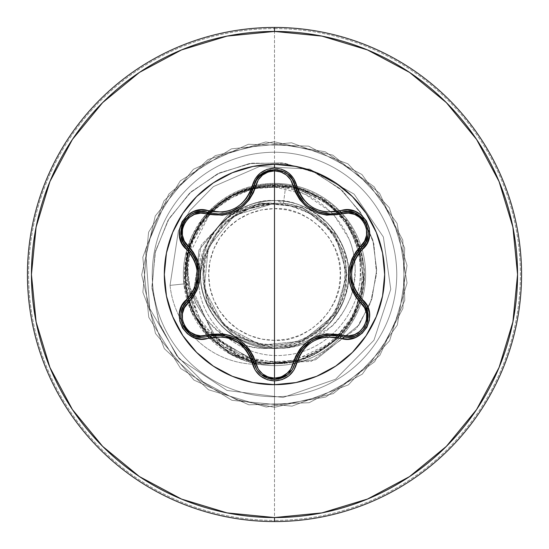 <?xml version="1.0" encoding="UTF-8"?>
<svg xmlns="http://www.w3.org/2000/svg" width="549" height="549" viewBox="0 0 549 549"><rect width="100%" height="100%" fill="white"/><g stroke="black" fill="none" stroke-linecap="round" stroke-linejoin="round"><path stroke-width="0.41" stroke-dasharray="2.75 2.06" d="M277.966 379.146L278.405 379.071M360.329 332.852L362.999 330.292L358.943 333.874M358.325 334.272L353.439 336.523M355.505 335.762L358.36 334.259M365.106 327.41L367.061 323.231M367.693 320.959L367.837 320.218M367.981 313.685L367.892 313.081M294.95 185.74L297.359 192.678M300.756 198.512L305.539 203.995M307.687 205.854L308.806 206.719M319.683 212.25L329.077 213.904M329.702 213.925L330.491 213.938M305.567 204.015L300.79 198.566M207.817 212.449L218.365 213.993M274.5 164.323A110.177 110.177 0 0 0 164.323 274.5A110.177 110.177 0 0 0 274.5 384.677A110.177 110.177 0 0 1 164.323 274.5A110.177 110.177 0 0 1 274.5 164.323A110.177 110.177 0 0 1 384.677 274.5A110.177 110.177 0 0 1 274.5 384.677A110.177 110.177 0 0 0 384.677 274.5A110.177 110.177 0 0 0 274.5 164.323M274.5 208.647L274.5 340.353C307.982 343.187 343.393 306.191 340.353 274.5C343.393 242.809 307.982 205.813 274.5 208.647A65.853 65.853 0 0 0 208.647 274.5A65.853 65.853 0 0 0 274.5 340.353L274.5 208.647L287.347 209.91L299.699 213.657L311.084 219.744L321.062 227.938L329.256 237.916L335.343 249.301L339.09 261.653L340.353 274.5L339.09 287.347L335.343 299.699L329.256 311.084L321.062 321.062L311.084 329.256L299.699 335.343L287.347 339.09L274.5 340.353L261.653 339.09L249.301 335.343L237.916 329.256L227.938 321.062L219.744 311.084L213.657 299.699L209.91 287.347L208.647 274.5L209.91 261.653L213.657 249.301L219.744 237.916L227.938 227.938L237.916 219.744L249.301 213.657L261.653 209.91L274.5 208.647M268.056 203.013L274.068 203.308L234.512 215.393L208.27 247.482L204.255 288.836L223.917 325.543L260.748 345.204L302.382 341.094L334.801 314.495L347.03 274.28L334.835 233.949L302.231 207.124L260.116 202.904L222.668 222.825L202.533 260.267L206.589 302.691L233.579 335.789L274.5 348.361L274.5 407.324L274.5 363.651C220.327 365.675 174.301 310.185 186.523 257.001C194.229 212.024 240.4 178.411 285.803 185.047C327.026 190.812 360.652 228.981 360.261 270.671C361.599 312.402 327.636 351.339 286.111 354.977C244.682 360.343 203.13 328.281 198.944 286.647C192.692 245.492 227.245 203.446 269.168 203.274C232.014 205.12 200.783 239.995 203.055 277.17C203.514 314.405 237.23 346.947 274.5 346.062C311.105 346.947 344.525 315.62 345.994 278.995C349.171 242.486 319.978 207.131 283.49 203.363L285.803 185.047C327.026 190.812 360.652 228.981 360.261 270.671C361.599 312.402 327.636 351.339 286.111 354.977C244.682 360.343 203.13 328.281 198.944 286.647C192.692 245.492 227.245 203.446 269.168 203.274L268.056 203.013L227.361 215.4L198.971 249.967L194.277 296.652L217.239 340.051L262.312 364.536L315.586 359.794L359.046 325.008L371.851 299.027L376.696 269.902L372.86 240.078L360.35 212.12L339.934 188.547L313.122 171.576L282.021 162.916L249.184 163.609L217.418 173.909L189.522 193.262L168.049 220.266L155.072 252.828L151.991 288.307L159.382 323.704L176.936 355.958L203.432 382.166L236.852 399.885L274.5 407.324L236.852 399.885L203.432 382.166L176.936 355.958L159.382 323.704L151.991 288.307L155.072 252.828L168.049 220.266L189.522 193.262L217.418 173.909L249.184 163.609L282.021 162.916L313.122 171.576L339.934 188.547L360.35 212.12L372.86 240.078L376.696 269.902L371.851 299.027L359.046 325.008L315.586 359.794L262.312 364.536L217.239 340.051L194.277 296.652L198.971 249.967L227.361 215.4L268.056 203.013L273.786 203.247L232.193 212.442L201.298 244.923L193.426 291.313L213.691 336.228L257.454 363.376L311.146 361.434L356.452 328.59L370.458 303.055L376.539 273.992L373.848 243.852L362.285 215.29L342.555 190.88L316.114 172.962L285.061 163.341L251.991 163.17L219.765 172.784L191.258 191.67L169.113 218.468L155.504 251.065L151.908 286.77L158.956 322.531L176.366 355.189L202.91 381.781L236.544 399.775L274.5 407.324L236.544 399.775L202.91 381.781L176.366 355.189L158.956 322.531L151.908 286.77L155.504 251.065L169.113 218.468L191.258 191.67L219.765 172.784L251.991 163.17L285.061 163.341L316.114 172.962L342.555 190.88L362.285 215.29L373.848 243.852L376.539 273.992L370.458 303.055L356.452 328.59L311.146 361.434L257.454 363.376L213.691 336.228L193.426 291.313L201.298 244.923L232.193 212.442L274.5 203.281L234.512 215.393L208.27 247.482L204.255 288.836L223.917 325.543L260.748 345.204L302.382 341.094L334.808 314.495L347.03 274.28L334.835 233.949L302.231 207.124L260.116 202.904L222.668 222.825L202.533 260.274L206.589 302.691L233.579 335.789L274.5 348.361L274.5 407.324L333.257 393.619L379.887 355.34L404.778 300.378L402.788 240.078L374.322 186.886L325.269 151.764L265.737 141.965L208.016 159.519L164.007 200.79L142.802 257.268L148.765 317.308L180.676 368.509L231.939 400.317L291.986 406.164L348.43 384.849L389.612 340.757L407.049 283.003L397.14 223.491L361.921 174.5L308.668 146.151L248.361 144.277L193.454 169.27L155.264 215.977L141.676 274.761L155.497 333.49L193.866 380.045L248.875 404.826L309.169 402.719L362.313 374.15L397.339 325.029L407.015 265.476L389.351 207.79L347.991 163.863L291.471 142.767L231.445 148.848L180.305 180.861L148.601 232.186L142.87 292.246L164.302 348.642L208.469 389.742L266.258 407.063L325.749 397.037L374.672 361.722L402.918 308.414L404.675 248.107L379.572 193.248L332.79 155.147L273.978 141.676L215.277 155.614L168.797 194.072L145.54 249.404L149.699 308.511L179.139 358.868L227.06 390.469L283.112 397.469L335.604 379.222L373.931 340.27L390.758 289.248L383.367 236.955L354.105 194.113L309.691 169.113L259.711 166.429L213.383 186.605L190.009 210.418L178.425 230.827L170.039 285.37A88.108 88.108 0 0 0 257.673 364.358A88.108 88.108 0 0 1 170.039 285.37L185.075 283.806L189.131 247.585C193.111 233.963 200.014 221.961 209.855 211.571L225.811 198.409L234.842 193.33L244.305 189.378L291.56 185.919L323.237 198.683L347.352 221.57L364.097 266.718C364.708 277.224 367.006 309.972 335.151 340.648L310.192 356.768L283.991 363.61L238.671 356.521L209.622 336.036L195.115 315.517L185.294 271.556L193.989 236.173L199.733 225.948L206.808 216.484C206.898 215.256 212.724 210.041 224.287 200.838L256.63 187.161L293.784 187.463L326.71 202.238L350.523 227.931L362.422 259.746L361.784 292.638L349.85 322.146L329.167 344.916L303.007 358.971L274.774 363.651L247.544 359.478L205.154 330.525L186.276 287.312L190.524 244.566L211.145 211.777L239.687 192.424L269.106 185.514L294.937 187.724L329.791 204.564L344.985 219.916L359.506 247.64L361.688 293.097L351.435 319.539L330.628 343.763L299.13 360.185L260.116 362.484L220.918 345.753L192.466 309.41L186.516 260.109L210.336 212.6L232.906 195.643L260.542 186.447L290.565 186.811L319.559 197.571L343.701 218.296L359.314 247.043L363.459 280.395L354.558 313.726C331.589 365.202 257.364 380.292 216.121 341.876C171.439 305.971 176.97 228.686 226.305 199.5C273.34 166.752 345.939 193.824 360.041 249.383C378.213 303.741 331.781 365.771 274.5 363.651C226.874 365.058 183.805 322.414 184.862 274.5C183.064 222.441 233.984 177.08 285.803 185.047L283.49 203.363L274.5 203.281L283.49 203.363C317.247 205.367 348.608 242.788 346.138 274.5C349.308 309.945 309.904 349.288 274.5 346.062L274.5 345.074A70.574 70.574 0 0 0 345.074 274.5A70.574 70.574 0 0 0 274.5 203.926A70.574 70.574 0 0 0 203.926 274.5A70.574 70.574 0 0 0 274.5 345.074L288.266 343.715L301.504 339.701L313.705 333.181L324.404 324.404L333.181 313.705L339.701 301.504L343.715 288.266L345.074 274.5L343.715 260.734L339.701 247.496L333.181 235.295L324.404 224.596L313.705 215.819L301.504 209.299L288.266 205.285L274.5 203.926L260.734 205.285L247.496 209.299L235.295 215.819L224.596 224.596L215.819 235.295L209.299 247.496L205.285 260.734L203.926 274.5L205.285 288.266L209.299 301.504L215.819 313.705L224.596 324.404L235.295 333.181L247.496 339.701L260.734 343.715L274.5 345.074M272.846 347.949C208.092 342.507 198.56 285.315 200.769 272.229C202.711 256.074 204.852 246.7 207.206 244.106L210.493 237.642L214.433 231.52L223.923 220.671C238.884 207.021 256.486 200.358 276.73 200.673C299.617 200.385 337.326 216.979 346.79 259.348C357.118 294.909 327.355 349.665 272.585 348.334L298.182 344.463L326.689 326.772C342.768 307.179 349.994 289.81 348.361 274.658C350.09 259.602 342.94 242.198 326.916 222.462C308.016 206.554 290.654 199.28 274.823 200.639C258.922 199.17 241.491 206.294 222.537 222.002C206.898 240.119 199.596 257.454 200.639 274.02C199.459 290.771 206.527 308.202 221.858 326.312C239.282 341.759 256.609 349.109 273.862 348.361C313.259 349.713 348.944 314.721 348.354 275.303C350.296 241.869 320.767 201.016 275.461 200.646C236.07 199.122 200.234 233.956 200.646 273.375C198.484 305.429 226.572 347.544 273.224 348.347C312.607 350.042 348.588 315.366 348.347 275.948C350.742 246.227 325.001 202.101 276.099 200.653C236.077 198.724 199.568 234.444 200.639 274.5C199.678 313.266 233.805 348.292 272.585 348.334L294.751 345.534L332.44 320.307L346.302 291.828L345.575 254.407L322.242 218.145L276.73 200.673C256.486 200.358 238.884 207.021 223.923 220.671L214.433 231.52L210.493 237.642L207.206 244.106L200.769 272.229C198.875 282.014 205.086 341.512 272.846 347.949C220.897 354.27 175.954 298.471 189.131 247.585L185.939 260.013L184.986 267.095C184.938 271.933 184.045 269.182 185.075 283.806L192.534 311.647L208.277 335.775L230.731 353.782L243.818 359.911L257.673 363.891L231.15 354.016L207.344 334.725L191.251 308.627L185.075 283.806L170.039 285.37L183.86 283.936L190.208 309.121L206.431 335.089L230.36 354.229L259.272 364.344A91.127 91.127 0 0 0 274.5 365.627A91.127 91.127 0 0 1 183.373 274.5A91.127 91.127 0 0 1 274.5 183.373L274.5 28.617A245.883 245.883 0 0 1 520.383 274.5A245.883 245.883 0 0 1 274.5 520.383A245.883 245.883 0 0 0 520.383 274.5A245.883 245.883 0 0 0 274.5 28.617L274.5 152.251A122.249 122.249 0 0 0 152.251 274.5A122.249 122.249 0 0 0 274.5 396.749A122.249 122.249 0 0 0 396.749 274.5A122.249 122.249 0 0 0 274.5 152.251L274.5 183.373A91.127 91.127 0 0 1 365.627 274.5A91.127 91.127 0 0 1 274.5 365.627L274.5 348.066C283.682 348.889 294.003 347.304 305.47 343.297L331.864 326.284C338.5 320.149 344.319 311.427 349.315 300.104C352.184 295.527 354.132 285.219 355.155 269.175C354.434 255.882 352.286 245.616 348.718 238.355L334.142 215.338L331.177 212.182L305.21 194.291L274.5 186.989L274.5 183.373A91.127 91.127 0 0 1 365.627 274.5A91.127 91.127 0 0 1 259.272 364.344L244.95 360.7L231.417 354.798L208.05 336.86L191.622 312.381L183.86 283.936C182.79 269.113 183.661 271.899 183.682 266.992L184.567 259.787L186.79 249.768L191.827 236.166L202.677 218.42L186.928 249.301L183.86 283.936L170.039 285.37L178.425 230.827L190.009 210.418L213.383 186.605L259.711 166.429L309.691 169.113L354.105 194.113L383.367 236.955L390.758 289.248L373.931 340.27L335.604 379.222L283.112 397.469L227.06 390.469L179.139 358.868L149.699 308.511L145.54 249.404L168.797 194.072L215.277 155.614L273.978 141.676L332.79 155.147L379.572 193.248L404.675 248.107L402.918 308.414L374.672 361.722L325.749 397.037L266.258 407.063L208.469 389.742L164.302 348.642L142.87 292.246L148.601 232.186L180.305 180.861L231.445 148.848L291.471 142.767L347.991 163.863L389.351 207.79L407.015 265.476L397.339 325.029L362.313 374.15L309.169 402.719L248.875 404.826L193.866 380.045L155.497 333.49L141.676 274.761L155.264 215.977L193.454 169.27L248.361 144.277L308.668 146.151L361.921 174.5L397.14 223.491L407.049 283.003L389.612 340.757L348.43 384.849L291.986 406.164L231.939 400.317L180.676 368.509L148.765 317.308L142.802 257.268L164.007 200.79L208.016 159.519L265.737 141.965L325.269 151.764L374.322 186.886L402.788 240.078L404.778 300.378L379.887 355.34L333.257 393.619L274.5 407.324L333.257 393.619L379.887 355.34L404.778 300.378L402.788 240.078L374.322 186.886L325.269 151.764L265.737 141.965L208.016 159.519L164.007 200.79L142.802 257.268L148.765 317.308L180.676 368.509L231.939 400.317L291.986 406.164L348.43 384.849L389.612 340.757L407.049 283.003L397.14 223.491L361.921 174.5L308.668 146.151L248.361 144.277L193.454 169.27L155.264 215.977L141.676 274.761L155.497 333.49L193.866 380.045L248.875 404.826L309.169 402.719L362.313 374.15L397.339 325.029L407.015 265.476L389.351 207.79L347.991 163.863L291.471 142.767L231.445 148.848L180.305 180.861L148.601 232.186L142.87 292.246L164.302 348.642L208.469 389.742L266.258 407.063L325.749 397.037L374.672 361.722L402.918 308.414L404.675 248.107L379.572 193.248L332.79 155.147L273.978 141.676L215.277 155.614L168.797 194.072L145.54 249.404L149.699 308.511L179.139 358.868L227.06 390.469L283.112 397.469L335.604 379.222L373.931 340.27L390.758 289.248L383.367 236.955L354.105 194.113L309.691 169.113L259.711 166.429L213.383 186.605L190.009 210.418L178.425 230.827L170.039 285.37L178.425 230.827L190.009 210.418L213.383 186.605L259.711 166.429L309.691 169.113L354.105 194.113L383.367 236.955L390.758 289.248L373.931 340.27L335.604 379.222L283.112 397.469L227.06 390.469L179.139 358.868L149.699 308.511L145.54 249.404L168.797 194.072L215.277 155.614L273.978 141.676L332.79 155.147L379.572 193.248L404.675 248.107L402.918 308.414L374.672 361.722L325.749 397.037L266.258 407.063L208.469 389.742L164.302 348.642L142.87 292.246L148.601 232.186L180.305 180.861L231.445 148.848L291.471 142.767L347.991 163.863L389.351 207.79L407.015 265.476L397.339 325.029L362.313 374.15L309.169 402.719L248.875 404.826L193.866 380.045L155.497 333.49L141.676 274.761L155.264 215.977L193.454 169.27L248.361 144.277L308.668 146.151L361.921 174.5L397.14 223.491L407.049 283.003L389.612 340.757L348.43 384.849L291.986 406.164L231.939 400.317L180.676 368.509L148.765 317.308L142.802 257.268L164.007 200.79L208.016 159.519L265.737 141.965L325.269 151.764L374.322 186.886L402.788 240.078L404.778 300.378L379.887 355.34L333.257 393.619L274.5 407.324L274.5 363.651C329.599 365.559 375.489 308.113 361.448 254.798C350.646 196.693 276.099 165.64 227.245 198.903L204.811 218.907L190.99 243.303L185.487 279.482L199.301 322.387L240.188 356.781L269.683 363.52L301.806 359.369L332.001 342.624L354.558 313.726L363.589 277.767L357.612 242.246L338.815 212.765L311.118 193.214L279.201 185.473L247.674 189.48L220.417 203.631L200.165 225.289L188.41 251.346L185.445 278.707L202.499 327.074L239.364 356.438L281.761 363.356L318.77 351.882L344.847 329.263L359.115 302.568L363.616 276.95L356.171 238.746L344.985 219.916C312.724 175.138 239.124 174.095 205.601 217.932C169.167 259.306 184.45 331.212 234.553 354.194C282.961 380.587 349.713 349.795 361.057 295.842C378.762 235.377 317.761 171.878 256.63 187.161C242.926 190.009 230.553 195.732 219.511 204.331L204.935 218.749L198.937 227.19L193.989 236.173C181.994 262.731 182.364 289.179 195.115 315.517L213.705 340.085L245.822 359.3L289.7 362.827L335.151 340.648C378.357 304.022 372.195 227.91 323.237 198.683C298.368 183.4 272.064 180.298 244.305 189.378L225.811 198.409L209.855 211.571C199.987 222.009 193.083 234.018 189.131 247.585C186.454 258.682 186.571 271.33 189.467 285.549L195.883 303.535L206.122 319.463C213.87 327.815 218.427 332.193 219.785 332.605L236.118 342.102C250.179 347.476 262.422 349.425 272.846 347.949L274.5 348.066L274.5 365.627A91.127 91.127 0 0 0 365.627 274.5A91.127 91.127 0 0 0 202.677 218.42A91.127 91.127 0 0 1 274.5 183.373L274.5 186.989L254.317 188.3L234.979 194.154L225.948 198.717L217.514 204.297L202.677 218.42C221.961 196.666 245.897 186.193 274.5 186.989C317.494 188.218 355.409 225.996 355.155 269.175C356.987 312.182 317.514 351.717 274.5 348.066M274.5 521.55A247.05 247.05 0 0 0 521.55 274.5A247.05 247.05 0 0 0 274.5 27.45A247.05 247.05 0 0 1 521.55 274.5A247.05 247.05 0 0 1 274.5 521.55A247.05 247.05 0 0 1 27.45 274.5A247.05 247.05 0 0 1 274.5 27.45A247.05 247.05 0 0 0 27.45 274.5A247.05 247.05 0 0 0 274.5 521.55M274.5 520.383L274.5 365.627A91.127 91.127 0 0 1 183.373 274.5A91.127 91.127 0 0 1 274.5 183.373A91.127 91.127 0 0 1 365.627 274.5A91.127 91.127 0 0 1 274.5 365.627L274.5 396.749A122.249 122.249 0 0 0 396.749 274.5A122.249 122.249 0 0 0 274.5 152.251A122.249 122.249 0 0 0 152.251 274.5A122.249 122.249 0 0 0 274.5 396.749L274.5 520.383A245.883 245.883 0 0 1 28.617 274.5A245.883 245.883 0 0 1 274.5 28.617A245.883 245.883 0 0 0 28.617 274.5A245.883 245.883 0 0 0 274.5 520.383M170.039 285.37A88.108 88.108 0 0 0 259.272 364.344A88.108 88.108 0 0 1 170.039 285.37M257.673 364.358A88.108 88.108 0 0 0 259.993 364.33A88.108 88.108 0 0 1 257.673 364.358L257.673 363.891M274.5 346.062C254.166 348.313 207.735 329.798 203.192 279.64C199.87 228.885 246.796 201.847 269.168 203.274M190.393 214.927L194.181 212.991M194.202 212.985L191.56 214.227M191.1 214.487L190.668 214.755M194.984 212.696L188.197 216.56L185.466 219.36M183.675 221.954L182.083 225.344M183.208 242.301L183.599 243.015M221.542 213.856L228.844 212.463M233.016 210.94L240.03 206.918M240.366 206.671L241.306 205.944M243.749 203.809L248.512 198.237M249.802 196.254L251.524 193.056M251.792 192.479L254.098 185.727L248.155 198.738M248.429 198.354L243.667 203.885M228.94 212.436L221.597 213.849M284.066 171.864L287.635 174.17L277.897 169.84M291.169 177.773L292.198 179.242M287.655 174.191L284.986 172.365M281.493 170.76L277.856 169.833M274.63 169.572L270.815 169.902M274.514 169.572L270.89 169.888M256.349 180.058L256.754 179.393M368.146 231.452L367.926 235.693M367.926 235.72L368.173 232.81M368.173 232.282L368.159 231.774M367.83 228.748L366.91 225.33M365.421 222.119L363.28 219.044M347.977 211.537L347.215 211.523M361.585 247.777L356.624 253.528M353.179 259.67L350.852 266.862M350.248 270.671L350.049 274.466L350.838 282.062L353.137 289.241M354.702 292.397L356.788 295.705L364.961 305.34M326.483 335.302L341.183 336.599L333.847 335.199M326.758 335.274L319.079 336.942M315.73 338.239L312.34 339.968L306.157 344.443L301.099 350.015M299.191 352.87L297.325 356.404L293.111 368.187M261.379 374.802L264.639 376.957M268.406 378.515L271.652 379.235M247.812 349.795L254.098 363.273L251.6 356.109M247.97 350.008L242.939 344.443M239.94 342.013L236.756 339.948L229.777 336.825L222.414 335.233M218.9 335.014L214.988 335.164L207.817 336.551L216.011 335.082M180.806 316.485L181.335 311.763M183.284 306.555L183.105 306.898M181.088 313.04L180.806 316.519M181.122 320.094L182.193 323.951M183.229 326.243L185.212 329.325M187.621 331.932L188.41 332.619M195.828 289.172L187.381 301.195L192.26 295.547M195.787 289.261L198.134 281.884M198.683 278.336L198.882 274.534L198.1 266.944L195.801 259.773M194.284 256.699L192.157 253.315L184.045 243.756M366.91 323.649L365.394 326.93M363.363 329.86L354.681 336.091M350.18 337.264L347.908 337.463M360.117 249.239L356.692 253.439M351.909 262.971L350.468 268.989M350.07 273.368L350.056 275.31M350.063 275.42L350.241 278.254M353.721 290.503L354.661 292.315M355.004 292.926L361.585 301.223M318.729 337.059L307.653 343.173M307.605 343.214L306.177 344.422M300.852 350.344L299.136 352.966M298.985 353.22L297.791 355.429M297.771 355.464L294.943 363.294M341.21 212.388L346.35 211.537M347.942 211.537L348.416 211.557M363.232 218.982L365.36 222.016M366.869 225.227L367.83 228.713L367.782 236.544M366.43 240.881L365.661 242.459M292.301 369.594L292.041 369.999M270.973 379.126L261.249 374.699M257.783 371.103L256.733 369.573M295.65 188.28L296.302 190.153M296.618 190.97L297.38 192.726M304.215 202.684L306.067 204.475M306.836 205.154L308.977 206.843M310.329 207.79L313.41 209.629M314.357 210.116L315.75 210.768M317.295 211.413L320.815 212.587M327.54 213.801L330.477 213.938M245.78 347.297L236.022 339.529M235.926 339.481L233.38 338.218M221.027 335.103L218.989 335.014M218.296 335.007L216.045 335.082M254.118 185.637L255.971 180.745M201.408 337.436L200.865 337.415M185.74 329.976L183.668 327.026M182.028 323.519L181.197 320.479M181.156 320.273L181.095 312.964M182.398 308.428L183.297 306.527M226.764 213.019L233.105 210.905M234.416 210.294L237.436 208.654M237.484 208.62L239.886 207.028M239.892 207.021L241.34 205.916M241.711 205.614L242.83 204.653M198.21 281.527L198.45 268.873M198.443 268.811L198.107 266.965M195.636 259.403L194.229 256.603M194.085 256.342L192.768 254.208M192.747 254.173L187.387 247.812M183.249 242.377L183.037 241.958M182.055 225.413L183.62 222.05M185.658 219.126L188.19 216.567M199.417 211.694L201.044 211.578"/><path stroke-width="0.82" d="M278.405 379.071L287.669 374.802L292.288 369.614L294.943 363.294L292.274 369.642L287.635 374.83L274.521 379.428L261.399 374.823L256.767 369.628L254.098 363.273C246.261 341.19 230.834 332.282 207.817 336.551L215.064 335.158L222.523 335.247L236.715 339.92L247.88 349.878L251.689 356.294L256.747 369.594L261.379 374.802M367.624 311.736L365.36 305.999L361.585 301.223L365.38 306.033L367.638 311.791L366.725 324.157L363.006 330.278L365.106 327.41M353.302 336.564L347.188 337.477L353.295 336.571M353.439 336.523L355.505 335.762M358.943 333.874L360.329 332.852M367.061 323.231L367.693 320.959M367.837 320.218L367.981 313.685M367.892 313.081L367.631 311.763M297.359 192.678L299.528 196.672M299.548 196.7L300.756 198.512M305.539 203.995L307.687 205.854M308.806 206.719L318.303 211.79M318.585 211.887L319.683 212.25M329.077 213.904L329.702 213.925M330.491 213.938L318.626 211.907L307.831 205.971L305.567 204.015M300.79 198.566L299.637 196.858L292.288 179.386L287.655 174.191M256.733 369.573L254.098 363.273A1.99 0.624 166.7 0 0 255.903 363.486C258.531 372.462 264.735 377.341 274.5 378.117L268.125 377.019L262.518 373.903L258.311 369.196L253.357 356.184L249.321 349.425L243.962 343.557L237.415 338.808L230.038 335.501L222.242 333.771L200.584 335.871L194.408 334.581L188.911 331.287L184.766 326.312L182.508 320.239L182.392 313.822L184.361 307.811L193.138 297.009L196.967 290.14L199.362 282.57L200.193 274.534L199.383 266.505L196.988 258.895L193.159 252.018L184.361 241.189L182.398 235.198L182.501 228.789L184.745 222.716L188.883 217.733L194.394 214.426L200.577 213.129L222.201 215.235L229.962 213.527L237.346 210.226L243.907 205.498L249.301 199.61L253.343 192.843L258.311 179.798L262.518 175.097L268.118 171.981L274.5 170.883L274.5 378.117L274.5 170.883L280.889 171.967L286.503 175.076L290.723 179.784L295.691 192.781L299.72 199.534L305.079 205.395L311.619 210.13L318.983 213.444L326.772 215.174L348.416 213.094L354.585 214.385L360.082 217.685L364.22 222.668L366.471 228.741L366.581 235.164L364.605 241.169L355.814 251.97L351.971 258.84L349.569 266.416L348.739 274.466L349.555 282.509L351.957 290.119L355.793 297.002L364.605 307.831L366.581 313.822L366.478 320.232L364.241 326.305L360.11 331.294L354.606 334.609L348.416 335.906L326.813 333.826L319.058 335.535L311.681 338.829L305.134 343.55L299.747 349.432L295.705 356.184L290.716 369.223L286.503 373.924L280.889 377.033L274.5 378.117C284.279 377.369 290.49 372.496 293.139 363.5C301.6 340.243 317.967 330.793 342.26 335.144C360.151 342.054 375.797 314.872 360.865 302.883A1.99 0.624 133.3 0 0 361.585 301.223L356.747 295.643L353.096 289.145L350.049 274.507L353.089 259.869L356.747 253.357L365.737 242.329L360.117 249.239M274.5 384.677A110.177 110.177 0 0 1 164.323 274.5A110.177 110.177 0 0 1 274.5 164.323L274.5 168.09L266.917 169.401L260.226 173.134L255.182 178.816L250.035 192.335L246.48 198.388L241.759 203.604L235.995 207.79L229.503 210.686L222.599 212.175L201.058 209.938L193.406 211.633L186.852 215.757L182.117 221.714L179.619 228.809L179.571 236.303L181.959 243.44L191.059 254.619L194.518 260.727L196.666 267.418L197.407 274.493L196.672 281.555L194.518 288.266L191.066 294.374L181.829 305.807L179.482 313.28L179.784 321.014L182.577 328.096L187.483 333.799L193.948 337.58L201.325 339.076L222.592 336.825L229.475 338.308L235.981 341.204L241.732 345.376L246.474 350.605L250.035 356.665L255.312 370.383L260.603 376.161L267.452 379.778L274.5 380.91L274.5 384.677L295.993 382.557L316.663 376.291L335.714 366.108L352.403 352.403L366.108 335.714L376.291 316.663L382.557 295.993L384.677 274.5L382.557 253.007L376.291 232.337L366.108 213.287L352.403 196.597L335.714 182.892L316.663 172.709L295.993 166.443L274.5 164.323L253.007 166.443L232.337 172.709L213.287 182.892L196.597 196.597L182.892 213.287L172.709 232.337L166.443 253.007L164.323 274.5L166.443 295.993L172.709 316.663L182.892 335.714L196.597 352.403L213.287 366.108L232.337 376.291L253.007 382.557L274.5 384.677L274.5 380.91L282.09 379.613L288.795 375.887L293.845 370.211L299.006 356.699L302.561 350.66L307.282 345.445L313.04 341.265L319.525 338.376L326.415 336.88L347.942 339.104L355.587 337.395L362.141 333.27L366.876 327.307L369.36 320.211L369.408 312.717L367.006 305.58L357.893 294.401L354.428 288.294L352.273 281.589L351.525 274.507L352.266 267.438L354.421 260.72L357.886 254.606L367.137 243.18L369.491 235.706L369.202 227.965L366.409 220.883L361.51 215.181L355.045 211.386L347.668 209.89L326.422 212.12L319.552 210.638L313.054 207.742L307.303 203.576L302.568 198.354L299.006 192.301L293.722 178.597L288.424 172.825L281.575 169.216L274.5 168.09L274.5 164.323A110.177 110.177 0 0 1 384.677 274.5A110.177 110.177 0 0 1 274.5 384.677M274.5 521.55A247.05 247.05 0 0 0 521.55 274.5A247.05 247.05 0 0 0 274.5 27.45L274.5 31.437A243.063 243.063 0 0 1 517.563 274.5A243.063 243.063 0 0 1 274.5 517.563L274.5 521.55A247.05 247.05 0 0 1 27.45 274.5A247.05 247.05 0 0 1 274.5 27.45A247.05 247.05 0 0 1 521.55 274.5A247.05 247.05 0 0 1 274.5 521.55L274.5 517.563A243.063 243.063 0 0 1 31.437 274.5A243.063 243.063 0 0 1 274.5 31.437L274.5 27.45A247.05 247.05 0 0 0 27.45 274.5A247.05 247.05 0 0 0 274.5 521.55M274.5 517.563L227.08 512.896L181.486 499.062L139.46 476.601L102.629 446.371L72.399 409.54L49.938 367.514L36.104 321.92L31.437 274.5L36.104 227.08L49.938 181.486L72.399 139.46L102.629 102.629L139.46 72.399L181.486 49.938L227.08 36.104L274.5 31.437L321.92 36.104L367.514 49.938L409.54 72.399L446.371 102.629L476.601 139.46L499.062 181.486L512.896 227.08L517.563 274.5L512.896 321.92L499.062 367.514L476.601 409.54L446.371 446.371L409.54 476.601L367.514 499.062L321.92 512.896L274.5 517.563M183.599 243.015L187.381 247.805L183.215 242.315L181.04 235.699L183.627 222.036L190.393 214.927M194.181 212.991L200.989 211.578L207.817 212.449L201.016 211.578L194.202 212.985M191.56 214.227L191.1 214.487M190.668 214.755L188.19 216.567M185.466 219.36L183.675 221.954M182.083 225.344L181.156 228.72L181.053 235.754L183.236 242.349M228.844 212.463L230.408 211.962M243.667 203.885L241.237 205.999L230.443 211.948L233.016 210.94M241.306 205.944L243.749 203.809M248.512 198.237L249.802 196.254M251.524 193.056L251.792 192.479M256.349 180.058L248.429 198.354M230.443 211.948L228.94 212.436M347.908 337.463L341.183 336.599C318.166 332.365 302.753 341.265 294.943 363.294A1.99 0.624 13.4 0 1 293.139 363.5A1.99 0.624 -166.6 0 0 294.937 363.301L297.359 356.335L301.161 349.926L312.299 339.989L326.483 335.302L333.936 335.213L341.183 336.599A1.99 0.46 106.6 0 0 340.243 338.15C361.949 346.392 380.471 314.33 362.45 299.63C348.045 282.893 348.045 266.135 362.45 249.37C380.457 234.704 361.99 202.615 340.243 210.85C318.571 214.934 304.077 206.568 296.755 185.74C293.509 174.802 286.091 168.914 274.5 168.09C262.916 168.934 255.511 174.829 252.286 185.768A1.99 0.46 13.3 0 0 254.098 185.727L256.767 179.372L261.406 174.177L274.527 169.572L284.066 171.864M291.169 177.773L287.649 174.184L292.274 179.358L294.943 185.706A1.99 0.624 -13.4 0 0 293.139 185.5A1.99 0.624 166.6 0 1 294.943 185.706C296.906 193.804 301.202 200.563 307.831 205.971L312.964 209.389L318.626 211.907C326.408 213.774 330.423 214.453 330.67 213.938L348.018 211.537L354.832 212.964L365.373 222.036L368.146 231.452M284.986 172.365L281.493 170.76M277.856 169.833L274.63 169.572M277.897 169.84L274.514 169.572M270.89 169.888L267.5 170.78L261.358 174.211L255.971 180.745M367.926 235.693L365.751 242.301L367.926 235.72M368.173 232.81L368.173 232.282M368.159 231.774L367.83 228.748M366.91 225.33L365.421 222.119M363.28 219.044L360.817 216.553L354.778 212.943L347.991 211.537M347.215 211.523L341.21 212.388M356.809 253.267L353.151 259.718M350.852 266.862L350.248 270.671M353.137 289.241L354.702 292.397M334.046 335.219L326.641 335.288M319.079 336.942L315.73 338.239M301.106 350.001L299.191 352.87M264.639 376.957L268.406 378.515M271.652 379.235L270.973 379.126M251.73 356.397L247.97 350.008M242.939 344.443L239.94 342.013M222.414 335.233L218.9 335.014M190.05 333.847L195.691 336.53L201.792 337.436L195.67 336.523L190.036 333.833L182.254 324.116L180.806 316.485M181.335 311.763L183.592 306.006L187.381 301.195L183.606 305.978M183.558 306.061L183.284 306.555M183.105 306.898L181.348 311.722M181.321 311.839L181.088 313.04M180.806 316.519L181.122 320.094M182.295 324.219L183.229 326.243M185.212 329.325L187.621 331.932M188.41 332.619L189.968 333.792M192.143 295.712L195.787 289.261M198.134 281.884L198.683 278.336M195.801 259.773L194.284 256.699M183.297 306.527L187.381 301.195C202.554 283.387 202.554 265.586 187.381 247.805A1.99 0.624 133.4 0 1 188.101 246.144A1.99 0.624 -46.6 0 0 187.374 247.798L192.205 253.377L195.849 259.876L198.882 274.493L195.849 289.117L192.205 295.616L187.381 301.195A1.99 0.624 -133.4 0 0 188.101 302.856C173.168 314.9 188.883 342.034 206.74 335.103C231.143 330.773 247.53 340.229 255.903 363.486A1.99 0.624 -13.3 0 1 254.105 363.28M294.943 363.294C291.958 373.293 285.151 378.673 274.521 379.428C263.884 378.666 257.076 373.279 254.098 363.273A1.99 0.46 166.7 0 0 252.286 363.232C255.511 374.171 262.916 380.066 274.5 380.91C286.091 380.086 293.509 374.205 296.755 363.26A1.99 0.46 -166.6 0 0 294.943 363.294A1.99 0.46 13.4 0 1 296.755 363.26C304.05 342.446 318.544 334.08 340.243 338.15A1.99 0.46 -73.4 0 1 341.183 336.599A1.99 0.624 106.6 0 0 342.26 335.144A1.99 0.624 -73.4 0 1 341.183 336.599L347.188 337.477C365.442 338.616 375.537 312.704 361.585 301.223A1.99 0.624 -46.7 0 1 360.865 302.883C344.909 283.915 344.909 264.989 360.865 246.117A1.99 0.624 -133.3 0 1 361.585 247.777A1.99 0.624 46.7 0 0 360.865 246.117C375.804 234.094 360.117 206.932 342.26 213.856A1.99 0.624 73.4 0 0 341.183 212.401A1.99 0.624 -106.6 0 1 342.26 213.856C317.892 218.159 301.518 208.709 293.139 185.5C290.496 176.51 284.279 171.638 274.5 170.883C264.735 171.652 258.538 176.531 255.903 185.514A1.99 0.624 13.3 0 0 254.105 185.72M364.961 305.34L365.682 306.575M365.826 306.843L367.871 320.026M367.816 320.348L366.91 323.649M365.394 326.93L363.363 329.86M354.681 336.091L350.18 337.264M356.692 253.439L351.909 262.971M350.468 268.989L350.07 273.368M350.241 278.254L353.721 290.503M354.661 292.315L355.004 292.926M326.483 335.302L318.729 337.059M306.177 344.422L300.852 350.344M346.35 211.537L347.942 211.537M348.416 211.557L354.716 212.916M354.736 212.93L363.232 218.982M365.36 222.016L366.869 225.227M367.782 236.544L366.43 240.881M365.661 242.459L361.585 247.777C346.378 265.606 346.378 283.421 361.585 301.223A1.99 0.46 -46.7 0 1 362.45 299.63A1.99 0.46 133.3 0 0 361.585 301.223M293.111 368.187L292.301 369.594M292.041 369.999L277.966 379.146M261.249 374.699L257.783 371.103M294.95 185.74L295.65 188.28M296.302 190.153L296.618 190.97M297.38 192.726L304.215 202.684M306.067 204.475L306.836 205.154M308.977 206.843L310.329 207.79M313.41 209.629L314.357 210.116M315.75 210.768L317.295 211.413M320.815 212.587L327.54 213.801M330.477 213.938L341.183 212.401C361.084 204.907 378.021 234.341 361.585 247.777A1.99 0.46 46.7 0 0 362.45 249.37A1.99 0.46 -133.3 0 1 361.585 247.777M247.812 349.795L245.78 347.297M233.38 338.218L222.523 335.247M222.345 335.226L221.027 335.103M218.989 335.014L218.296 335.007M207.817 336.551L201.792 337.436L207.817 336.551A1.99 0.46 73.3 0 1 208.757 338.102A1.99 0.46 -106.7 0 0 207.817 336.551A1.99 0.624 73.3 0 1 206.74 335.103A1.99 0.624 -106.7 0 0 207.81 336.558M201.044 211.578L218.365 213.993C236.9 212.696 248.814 203.274 254.098 185.727L254.118 185.637M256.774 179.358L258.812 176.641L270.815 169.902M292.281 179.372L294.943 185.706A1.99 0.46 -13.4 0 0 296.755 185.74A1.99 0.46 166.6 0 1 294.943 185.706C291.498 164.748 257.543 164.741 254.098 185.727A1.99 0.624 -166.7 0 1 255.903 185.514C247.448 208.812 231.06 218.276 206.74 213.897A1.99 0.624 106.7 0 1 207.81 212.442M254.098 185.727A1.99 0.46 -166.7 0 1 252.286 185.768C244.991 206.609 230.484 214.988 208.757 210.898A1.99 0.46 106.7 0 1 207.817 212.449A1.99 0.624 -73.3 0 0 206.74 213.897C188.849 206.973 173.175 234.135 188.101 246.144C204.015 265.092 204.015 283.998 188.101 302.856A1.99 0.624 46.6 0 1 187.374 301.202C173.457 312.662 183.517 338.568 201.792 337.436L201.408 337.436M200.865 337.415L185.74 329.976M183.668 327.026L182.028 323.519M181.095 312.964L182.398 308.428M218.365 213.993L226.764 213.019M233.105 210.905L234.416 210.294M241.34 205.916L241.711 205.614M242.83 204.653L248.155 198.738M195.828 289.172L198.21 281.527M198.107 266.965L195.636 259.403M184.045 243.756L183.249 242.377M183.037 241.958L181.06 235.823M181.06 235.802L182.055 225.413M183.62 222.05L185.658 219.126M194.984 212.696L199.417 211.694M340.243 210.85A1.99 0.46 73.4 0 0 341.183 212.401A1.99 0.46 -106.6 0 1 340.243 210.85M187.381 247.805C170.945 234.313 187.957 204.928 207.817 212.449A1.99 0.46 -73.3 0 0 208.757 210.898C187.058 202.636 168.502 234.677 186.509 249.39A1.99 0.46 -46.6 0 0 187.381 247.805A1.99 0.46 133.4 0 1 186.509 249.39C200.879 266.114 200.879 282.852 186.509 299.61A1.99 0.46 46.6 0 1 187.381 301.195A1.99 0.46 -133.4 0 0 186.509 299.61C168.516 314.289 187.024 346.364 208.757 338.102C230.463 333.998 244.971 342.377 252.286 363.232A1.99 0.46 -13.3 0 1 254.098 363.273"/></g></svg>

